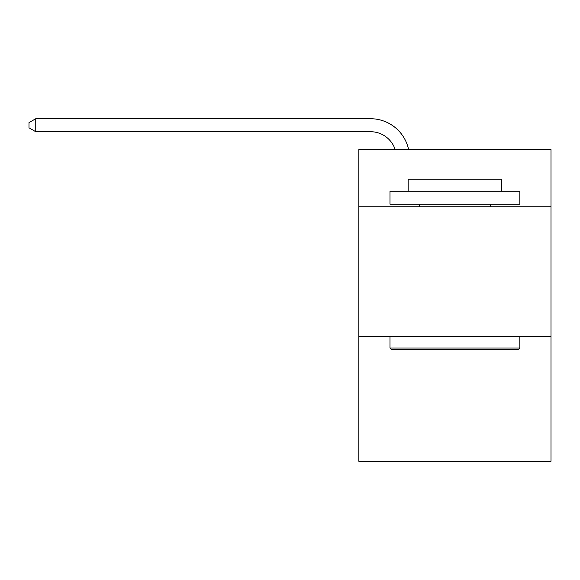 <?xml version="1.0" encoding="UTF-8"?>
<svg xmlns="http://www.w3.org/2000/svg" width="580" height="580" viewBox="0 0 580 580"><rect width="100%" height="100%" fill="white"/><g stroke="black" fill="none" stroke-linecap="round" stroke-linejoin="round"><path stroke-width="0.87" d="M551 206.763L551 149.633L358.824 149.633L358.824 206.763L551 206.763L551 461.274L358.824 461.274L358.824 206.763M551 336.618L358.824 336.618M370.504 118.726L35.75 118.726L370.504 118.726A38.954 38.954 169.2 0 1 408.625 149.633M391.543 349.602L389.985 348.043L519.832 348.043L518.281 349.602L391.543 349.602M519.832 191.182L519.832 204.167L389.985 204.167L389.985 191.182L519.832 191.182M408.168 191.182L408.168 179.234L501.657 179.234L501.657 191.182M519.832 336.618L519.832 348.043M389.985 336.618L389.985 348.043M490.23 204.167L490.23 206.763M419.594 204.167L419.594 206.763M395.197 149.633A25.97 25.97 -10.8 0 0 370.504 131.711L35.75 131.711L29 127.818L29 122.619L35.75 118.726L35.75 131.711"/></g></svg>
